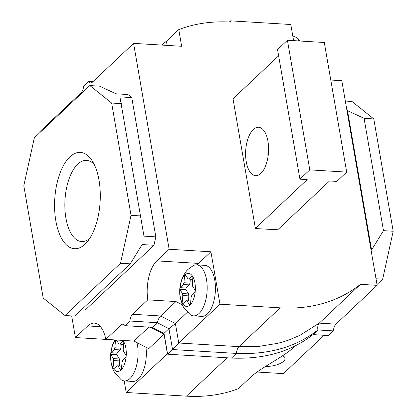 <?xml version="1.0" encoding="UTF-8"?>
<svg xmlns="http://www.w3.org/2000/svg" width="417" height="417" viewBox="0 0 417 417"><rect width="100%" height="100%" fill="white"/><g stroke="black" fill="none" stroke-linecap="round" stroke-linejoin="round"><path stroke-width="0.63" d="M55.831 220.88A48.242 22.721 -86.5 0 0 87.064 242.001A48.242 22.721 -86.5 0 0 99.011 180.217A48.242 22.721 -86.5 0 0 92.001 160.566A48.242 22.721 -86.5 0 0 64.364 163.933A48.242 22.721 -86.5 0 0 55.831 220.88M94.164 164.392A40.663 19.151 -86.5 0 0 86.559 160.368A40.663 19.151 -86.5 0 0 65.902 218.091A40.663 19.151 -86.5 0 0 81.633 241.542A40.663 19.151 -86.5 0 0 89.671 238.461M124.209 380.914L126.21 392.496L167.415 353.689L164.053 334.226L148.754 348.633L133.982 341.085L148.806 327.126M330.785 80.022L341.81 80.69L377.156 285.337L335.951 324.145L319.271 323.133L360.476 284.326A163.751 129.161 -133.3 0 1 280.167 307.85L238.962 346.657L258.576 346.449L277.56 343.363L283.289 341.851L288.939 339.996L299.901 335.331L319.271 323.133C317.926 324.551 317.467 326.829 317.905 329.967C296.153 346.97 268.986 354.789 236.403 353.423L172.56 349.55L168.958 328.69L157.251 322.69C158.111 319.631 159.242 317.394 160.639 315.977L175.953 301.559L147.795 299.849A30.326 14.282 93.5 0 1 156.828 260.875L169.161 249.257L133.602 43.368L181.661 46.282L178.773 29.571A163.751 129.161 -133.3 0 1 230.81 22.096L230.591 20.85L290.79 24.504L293.578 40.626M71.672 315.94L75.404 337.556L87.742 325.938A30.326 14.282 93.5 0 1 94.32 323.123A30.326 14.282 93.5 0 1 105.824 339.375L121.139 324.952A8.272 3.894 93.5 0 1 122.932 324.186A8.272 3.894 93.5 0 1 124.991 325.677L129.927 321.033A8.272 3.894 93.5 0 1 132.481 314.272L147.795 299.849M280.167 307.85L219.968 304.202L210.913 251.79L198.575 263.408A30.326 14.282 -86.5 0 0 197.194 264.884M335.951 324.145A8.272 3.894 -86.5 0 0 333.392 330.905L317.905 329.967L312.969 334.611C291.217 351.62 264.05 359.438 231.466 358.067L167.629 354.195L178.763 343.009L219.968 304.202M187.379 312.26L175.401 323.54L160.639 315.977L132.481 314.272M265.676 366.371A13.782 5.442 170.2 0 0 285.046 358.198A13.782 5.442 170.2 0 0 282.601 355.758M257.091 372.037L283.398 373.632L324.118 335.289M126.21 392.496L186.409 396.15A163.751 129.161 46.7 0 0 238.441 388.675L250.779 377.057C257.638 370.51 274.949 361.033 284.477 354.507A163.751 129.161 46.7 0 0 291.144 349.618L295.1 345.896M229.355 22.018L230.591 20.85M39.985 132.502L39.844 131.663L81.049 92.855A8.272 3.894 93.5 0 0 83.609 86.095L88.54 81.445A8.272 3.894 93.5 0 0 90.598 82.941A8.272 3.894 93.5 0 0 92.392 82.17L133.602 43.368M161.697 45.072L166.44 41.189L178.773 29.571M278.619 55.826L233.004 98.787L255.423 228.563L277.727 229.767M377.156 285.337L360.476 284.326M210.913 251.79L169.161 249.257M333.392 330.905L328.46 335.555L312.969 334.611M131.777 97.599L155.833 236.856L143.985 236.137L119.929 96.88L131.777 97.599L127.951 94.534L116.098 93.815L99.543 86.152L89.832 85.563L111.641 103.035L121.352 103.624M140.748 215.928L131.037 215.339L120.523 263.252L130.234 263.841L142.134 244.55L153.988 245.269L155.833 236.856M153.988 245.269L85.151 310.097L81.362 309.867M114.805 339.949L75.404 337.556M371.041 249.913L371.583 249.945L347.528 110.687L346.986 110.656M182.302 304.827L175.953 301.559M105.824 339.375L133.982 341.085M345.328 101.06L351.99 101.467L373.799 118.939L364.088 118.35L347.528 110.687M371.583 249.945L383.484 230.653L364.088 118.35M383.484 230.653L393.195 231.242L382.681 279.155L376.019 278.754M130.234 263.841L74.721 316.122L65.01 315.533L43.201 298.061L23.805 185.758L34.319 137.845L89.832 85.563M373.799 118.939L393.195 231.242M382.681 279.155L377.015 284.498M111.641 103.035L131.037 215.339M120.523 263.252L65.01 315.533M92.882 81.711L88.54 81.445M167.629 354.195L164.022 333.339L168.958 328.69L175.401 323.54L178.763 343.009L238.962 346.657A8.272 3.894 93.5 0 0 236.403 353.423L231.466 358.067M150.386 327.22L164.157 334.126M164.022 333.339L152.314 327.335L157.251 322.69L129.927 321.033M152.314 327.335L124.991 325.677M246.223 161.692A24.259 11.426 -86.5 0 0 255.611 175.687A24.259 11.426 -86.5 0 0 267.933 141.248A24.259 11.426 -86.5 0 0 258.55 127.253A24.259 11.426 -86.5 0 0 246.223 161.692M268.543 147.206A24.259 11.426 -86.5 0 0 267.943 157.084M255.397 228.412L307.209 179.618L299.927 179.174L309.795 169.881L346.694 172.117L336.821 181.411L329.539 180.973L277.581 229.908M309.795 169.881L287.407 40.256L277.534 49.55L299.927 179.174M287.407 40.256L324.301 42.492L346.694 172.117M185.784 275.361L184.59 275.288A16.539 7.793 -86.5 0 0 179.915 287.652A16.539 7.793 -86.5 0 0 179.769 289.257A16.539 7.793 -86.5 0 0 182.135 302.951A16.539 7.793 -86.5 0 0 182.714 303.873A16.539 7.793 -86.5 0 0 189.756 305.202A16.539 7.793 -86.5 0 0 190.121 304.879A16.539 7.793 -86.5 0 0 190.48 304.519L191.142 297.086A11.03 5.192 -86.5 0 0 191.815 295.304L195.161 292.155A16.539 7.793 -86.5 0 0 195.302 290.55L192.618 286.265A11.03 5.192 -86.5 0 0 192.279 284.295L192.935 276.862A16.539 7.793 -86.5 0 0 192.357 275.934L189.01 279.082A11.03 5.192 -86.5 0 0 188.203 278.9A11.03 5.192 -86.5 0 0 187.999 278.895L185.315 274.61A16.539 7.793 -86.5 0 0 184.95 274.928A16.539 7.793 -86.5 0 0 184.59 275.288L183.933 282.726A11.03 5.192 -86.5 0 0 183.256 284.503L179.915 287.652L185.982 288.022A16.539 7.793 -86.5 0 0 185.841 289.627L188.526 293.912L182.453 293.547A11.03 5.192 -86.5 0 0 182.797 295.512L182.135 302.951L183.605 303.039M190.209 314.642A25.557 12.036 -86.5 0 0 193.519 315.872A25.557 12.036 -86.5 0 0 199.065 313.501A25.557 12.036 -86.5 0 0 207.119 285.202A25.557 12.036 -86.5 0 0 196.615 264.852A25.557 12.036 -86.5 0 0 193.18 265.671L188.416 269.116C186.326 270.56 184.053 274.162 181.598 279.922L179.732 289.309L179.774 294.584L182.276 304.78L183.688 307.517L190.209 314.642M193.519 315.872L201.771 316.373A25.557 12.036 -86.5 0 0 207.317 314.001A25.557 12.036 -86.5 0 0 215.37 285.702A25.557 12.036 -86.5 0 0 204.867 265.353L196.615 264.852M192.357 275.934A16.539 7.793 -86.5 0 0 185.315 274.61M195.302 290.55A16.539 7.793 -86.5 0 0 192.935 276.862M190.48 304.519A16.539 7.793 -86.5 0 0 195.161 292.155M182.714 303.873L186.06 300.725A11.03 5.192 -86.5 0 0 186.868 300.912A11.03 5.192 -86.5 0 0 187.071 300.918L189.756 305.202M190.35 279.166L190.001 283.091L183.933 282.726M190.001 283.091A11.03 5.192 -86.5 0 0 189.328 284.868L185.982 288.022M183.256 284.503L189.328 284.868M192.722 279.312L189.01 279.082M187.999 278.895L188.406 278.921M190.793 301.011L186.06 300.725M187.071 300.918L190.783 301.142M185.841 289.627L179.769 289.257L182.453 293.547M182.797 295.512L188.865 295.882L188.421 300.865M188.526 293.912A11.03 5.192 -86.5 0 0 188.865 295.882M292.791 36.086A25.557 12.036 93.5 0 1 295.877 37.295A25.557 12.036 93.5 0 1 299.098 40.965M116.703 340.423L115.509 340.35A16.539 7.793 -86.5 0 0 110.828 352.714A16.539 7.793 -86.5 0 0 110.687 354.32A16.539 7.793 -86.5 0 0 113.049 368.013A16.539 7.793 -86.5 0 0 113.632 368.936A16.539 7.793 -86.5 0 0 120.675 370.265A16.539 7.793 -86.5 0 0 121.039 369.942A16.539 7.793 -86.5 0 0 121.394 369.582L122.056 362.144A11.03 5.192 -86.5 0 0 122.728 360.366L126.075 357.218A16.539 7.793 -86.5 0 0 126.215 355.612L123.531 351.328A11.03 5.192 -86.5 0 0 123.192 349.357L123.854 341.919A16.539 7.793 -86.5 0 0 123.27 340.997L119.929 344.145A11.03 5.192 -86.5 0 0 119.121 343.957A11.03 5.192 -86.5 0 0 118.913 343.957L116.447 340.022M115.874 339.985A16.539 7.793 -86.5 0 0 115.863 339.991A16.539 7.793 -86.5 0 0 115.509 340.35L114.847 347.788A11.03 5.192 -86.5 0 0 114.175 349.566L110.828 352.714L116.896 353.084A16.539 7.793 -86.5 0 0 116.755 354.69L119.439 358.974L113.372 358.604A11.03 5.192 -86.5 0 0 113.711 360.575L113.049 368.013L114.519 368.102M114.821 339.923L112.517 344.984L110.646 354.372L110.687 359.642L111.36 364.203L113.195 369.837L114.607 372.574L121.123 379.705A25.557 12.036 -86.5 0 0 124.433 380.935A25.557 12.036 -86.5 0 0 129.979 378.558A25.557 12.036 -86.5 0 0 137.016 342.618M124.433 380.935L132.689 381.435A25.557 12.036 -86.5 0 0 138.23 379.058A25.557 12.036 -86.5 0 0 145.976 347.21M123.27 340.997A16.539 7.793 -86.5 0 0 122.822 340.408M126.215 355.612A16.539 7.793 -86.5 0 0 123.854 341.919M121.394 369.582A16.539 7.793 -86.5 0 0 126.075 357.218M113.632 368.936L116.974 365.787A11.03 5.192 -86.5 0 0 117.782 365.975A11.03 5.192 -86.5 0 0 117.99 365.975L120.675 370.265M121.264 344.228L120.914 348.153L114.847 347.788M120.914 348.153A11.03 5.192 -86.5 0 0 120.242 349.931L116.896 353.084M114.175 349.566L120.242 349.931M123.635 344.369L119.929 344.145M118.913 343.957L119.325 343.978M121.707 366.074L116.974 365.787M117.99 365.975L121.696 366.199M116.755 354.69L110.687 354.32L113.372 358.604M113.711 360.575L119.778 360.945L119.335 365.928M119.439 358.974A11.03 5.192 -86.5 0 0 119.778 360.945M227.124 357.807L186.409 396.15M167.165 45.401L166.44 41.189M198.575 263.408L156.828 260.875M181.614 303.149L178.674 302.971M124.62 325.166L121.139 324.952M100.507 326.714L87.742 325.938M295.877 37.295L299.953 41.017"/></g></svg>
